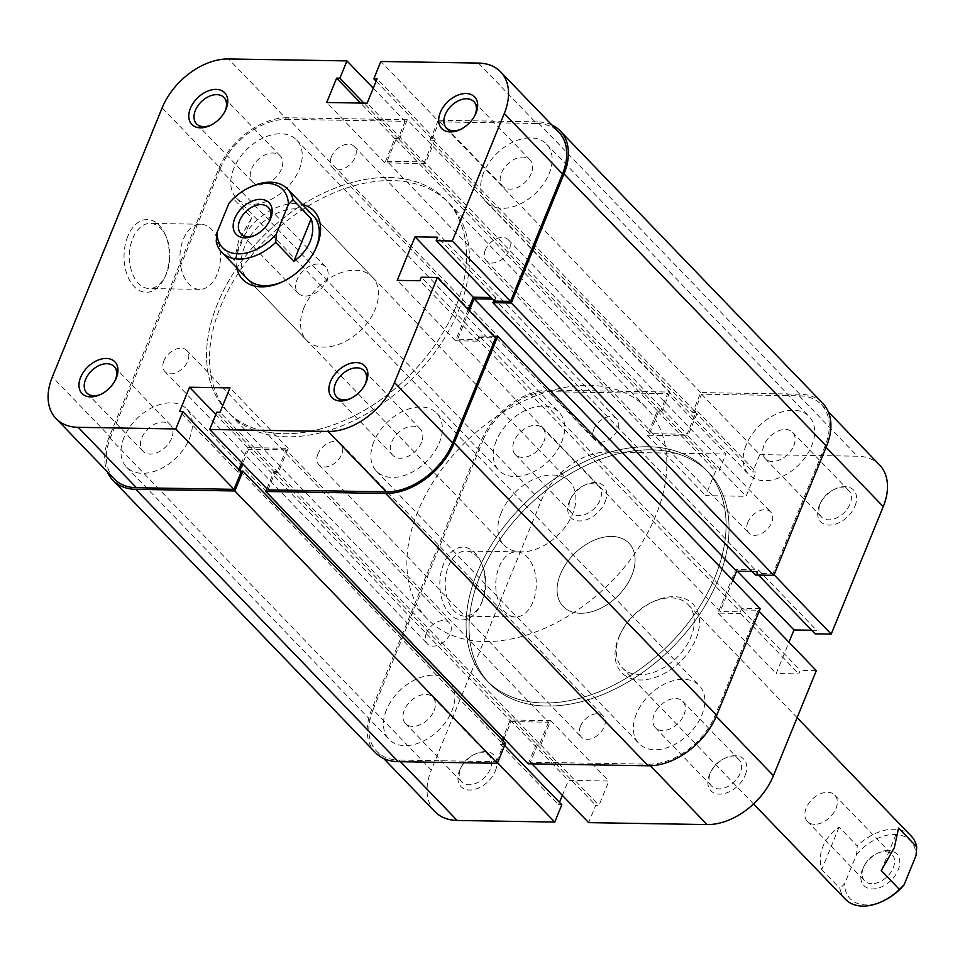 <?xml version="1.0" encoding="UTF-8"?>
<svg xmlns="http://www.w3.org/2000/svg" width="965" height="965" viewBox="0 0 965 965"><rect width="100%" height="100%" fill="white"/><g stroke="black" fill="none" stroke-linecap="round" stroke-linejoin="round"><path stroke-width="0.72" stroke-dasharray="4.83 3.62" d="M386.47 709.866A41.821 27.756 -43.9 0 0 389.088 739.431A41.821 27.756 -43.9 0 0 421.958 741.723A41.821 27.756 -43.9 0 0 451.922 710.94A41.821 27.756 -43.9 0 0 449.304 681.387A41.821 27.756 -43.9 0 0 416.422 679.083A41.821 27.756 -43.9 0 0 386.47 709.866M123.966 437.543A41.821 27.756 -43.9 0 0 126.584 467.096A41.821 27.756 -43.9 0 0 159.466 469.4A41.821 27.756 -43.9 0 0 189.417 438.617A41.821 27.756 -43.9 0 0 186.8 409.051A41.821 27.756 -43.9 0 0 153.917 406.76A41.821 27.756 -43.9 0 0 123.966 437.543M636.381 713.991A41.821 27.756 -43.9 0 0 638.987 743.545A41.821 27.756 -43.9 0 0 671.869 745.849A41.821 27.756 -43.9 0 0 701.832 715.065A41.821 27.756 -43.9 0 0 699.215 685.5A41.821 27.756 -43.9 0 0 666.332 683.208A41.821 27.756 -43.9 0 0 636.381 713.991M373.877 441.656A41.821 27.756 -43.9 0 0 376.495 471.222A41.821 27.756 -43.9 0 0 409.365 473.513A41.821 27.756 -43.9 0 0 439.328 442.742A41.821 27.756 -43.9 0 0 436.711 413.177A41.821 27.756 -43.9 0 0 403.828 410.885A41.821 27.756 -43.9 0 0 373.877 441.656M746.186 444.913A41.821 27.756 -43.9 0 0 748.792 474.478A41.821 27.756 -43.9 0 0 781.674 476.77A41.821 27.756 -43.9 0 0 811.637 445.999A41.821 27.756 -43.9 0 0 809.02 416.434A41.821 27.756 -43.9 0 0 776.137 414.142A41.821 27.756 -43.9 0 0 746.186 444.913M483.682 172.59A41.821 27.756 -43.9 0 0 486.288 202.155A41.821 27.756 -43.9 0 0 519.17 204.447A41.821 27.756 -43.9 0 0 549.133 173.664A41.821 27.756 -43.9 0 0 546.516 144.099A41.821 27.756 -43.9 0 0 513.633 141.807A41.821 27.756 -43.9 0 0 483.682 172.59M496.275 440.8A41.821 27.756 -43.9 0 0 498.893 470.365A41.821 27.756 -43.9 0 0 531.763 472.657A41.821 27.756 -43.9 0 0 561.726 441.874A41.821 27.756 -43.9 0 0 559.109 412.308A41.821 27.756 -43.9 0 0 526.227 410.016A41.821 27.756 -43.9 0 0 496.275 440.8M233.771 168.465A41.821 27.756 -43.9 0 0 236.389 198.03A41.821 27.756 -43.9 0 0 269.271 200.322A41.821 27.756 -43.9 0 0 299.222 169.55A41.821 27.756 -43.9 0 0 296.605 139.985A41.821 27.756 -43.9 0 0 263.722 137.693A41.821 27.756 -43.9 0 0 233.771 168.465M480.051 575.972A152.084 100.939 -43.9 0 0 489.557 683.473A152.084 100.939 -43.9 0 0 609.12 691.821A152.084 100.939 -43.9 0 0 718.057 579.893A152.084 100.939 -43.9 0 0 708.539 472.392A152.084 100.939 -43.9 0 0 588.976 464.044A152.084 100.939 -43.9 0 0 480.051 575.972A152.084 100.939 136.1 0 1 588.976 464.044A152.084 100.939 136.1 0 1 708.539 472.392A152.084 100.939 136.1 0 1 718.057 579.893A152.084 100.939 136.1 0 1 609.12 691.821A152.084 100.939 136.1 0 1 489.557 683.473A152.084 100.939 136.1 0 1 480.051 575.972M217.547 303.637A152.084 100.939 -43.9 0 0 227.052 411.15A152.084 100.939 -43.9 0 0 346.616 419.486A152.084 100.939 -43.9 0 0 455.552 307.57A152.084 100.939 -43.9 0 0 446.047 200.057A152.084 100.939 -43.9 0 0 326.472 191.721A152.084 100.939 -43.9 0 0 217.547 303.637A152.084 100.939 -43.9 0 0 227.052 411.15A152.084 100.939 -43.9 0 0 346.616 419.486A152.084 100.939 -43.9 0 0 455.552 307.57A152.084 100.939 -43.9 0 0 446.047 200.057A152.084 100.939 -43.9 0 0 326.472 191.721A152.084 100.939 -43.9 0 0 217.547 303.637M593.873 429.148A15.211 10.096 -43.9 0 0 594.826 439.895A15.211 10.096 -43.9 0 0 606.78 440.728A15.211 10.096 -43.9 0 0 617.672 429.546A15.211 10.096 -43.9 0 0 616.719 418.786A15.211 10.096 -43.9 0 0 604.766 417.954A15.211 10.096 -43.9 0 0 593.873 429.148M331.369 156.825A15.211 10.096 -43.9 0 0 332.322 167.572A15.211 10.096 -43.9 0 0 344.276 168.405A15.211 10.096 -43.9 0 0 355.168 157.211A15.211 10.096 -43.9 0 0 354.227 146.463A15.211 10.096 -43.9 0 0 342.261 145.631A15.211 10.096 -43.9 0 0 331.369 156.825M747.863 522.342A15.211 10.096 -43.9 0 0 748.816 533.09A15.211 10.096 -43.9 0 0 760.77 533.922A15.211 10.096 -43.9 0 0 771.662 522.728A15.211 10.096 -43.9 0 0 770.709 511.981A15.211 10.096 -43.9 0 0 758.755 511.148A15.211 10.096 -43.9 0 0 747.863 522.342M485.359 250.007A15.211 10.096 -43.9 0 0 486.312 260.767A15.211 10.096 -43.9 0 0 498.266 261.599A15.211 10.096 -43.9 0 0 509.158 250.405A15.211 10.096 -43.9 0 0 508.217 239.658A15.211 10.096 -43.9 0 0 496.251 238.813A15.211 10.096 -43.9 0 0 485.359 250.007M580.423 726.319A15.211 10.096 -43.9 0 0 581.376 737.067A15.211 10.096 -43.9 0 0 593.33 737.911A15.211 10.096 -43.9 0 0 604.223 726.717A15.211 10.096 -43.9 0 0 603.27 715.958A15.211 10.096 -43.9 0 0 591.316 715.125A15.211 10.096 -43.9 0 0 580.423 726.319M317.919 453.996A15.211 10.096 -43.9 0 0 318.872 464.744A15.211 10.096 -43.9 0 0 330.826 465.576A15.211 10.096 -43.9 0 0 341.719 454.382A15.211 10.096 -43.9 0 0 340.778 443.635A15.211 10.096 -43.9 0 0 328.812 442.802A15.211 10.096 -43.9 0 0 317.919 453.996M426.433 633.137A15.211 10.096 -43.9 0 0 427.386 643.884A15.211 10.096 -43.9 0 0 439.34 644.716A15.211 10.096 -43.9 0 0 450.233 633.523A15.211 10.096 -43.9 0 0 449.28 622.775A15.211 10.096 -43.9 0 0 437.326 621.942A15.211 10.096 -43.9 0 0 426.433 633.137M163.929 360.801A15.211 10.096 -43.9 0 0 164.882 371.549A15.211 10.096 -43.9 0 0 176.836 372.394A15.211 10.096 -43.9 0 0 187.729 361.2A15.211 10.096 -43.9 0 0 186.788 350.44A15.211 10.096 -43.9 0 0 174.822 349.607A15.211 10.096 -43.9 0 0 163.929 360.801M549.917 390.089L669.807 392.067L407.302 119.732L287.413 117.754L549.917 390.089A60.831 40.373 -43.9 0 0 481.402 440.559L371.597 709.625A60.831 40.373 -43.9 0 0 375.397 752.628M287.413 117.754A60.831 40.373 -43.9 0 0 218.898 168.224L109.093 437.29A60.831 40.373 -43.9 0 0 107.308 471.764M505.455 743.436L502.186 743.376L503.139 741.024M240.128 471.053L502.186 743.376M504.092 738.695L511.064 721.591L248.572 449.268L242.673 463.695M266.883 488.809L273.891 471.608L277.16 471.668L286.05 449.883L548.554 722.218L511.064 721.591M286.05 449.883L248.572 449.268M277.16 471.668L539.664 743.991L548.554 722.218M273.891 471.608L536.395 743.943L539.664 743.991M528.289 763.798L536.395 743.943M760.227 608.65L741.783 608.336L740.348 611.858L720.119 611.533L457.615 339.197L477.844 339.535L740.348 611.858M494.008 336.254L479.291 336.013L741.783 608.336M479.291 336.013L477.844 339.535M732.881 580.267L720.119 611.533M469.292 310.609L457.615 339.197M493.791 300.453L494.321 299.174L756.825 571.497L751.904 571.425M494.321 299.174L492.536 299.15M755.378 575.031L756.825 571.497M822.699 403.237A60.831 40.373 -43.9 0 0 799.816 394.203L700.747 392.574L692.641 412.429L695.922 412.489L687.032 434.274L424.528 161.939L433.418 140.154L695.922 412.489M551.884 125.016A60.831 40.373 -43.9 0 0 537.324 121.88L799.816 394.203M537.324 121.88L438.255 120.239L700.747 392.574M438.255 120.239L430.149 140.106L692.641 412.429M430.149 140.106L433.418 140.154M407.302 119.732L399.208 139.599L395.927 139.539L387.037 161.324L649.542 433.647L687.032 434.274M387.037 161.324L424.528 161.939M395.927 139.539L658.432 411.874L649.542 433.647M399.208 139.599L661.7 411.922L658.432 411.874M669.807 392.067L661.7 411.922M888.15 850.491A22.81 15.138 -43.9 0 0 878.56 852.734A22.81 15.138 -43.9 0 0 863.398 867.342A22.81 15.138 -43.9 0 0 872.457 888.934A22.81 15.138 -43.9 0 0 898.15 870.008A22.81 15.138 -43.9 0 0 888.15 850.491M871.793 883.675A19.011 12.617 136.1 0 1 864.64 880.852A19.011 12.617 136.1 0 1 864.242 865.689A19.011 12.617 136.1 0 1 876.871 853.518A19.011 12.617 136.1 0 1 884.869 851.649A19.011 12.617 136.1 0 1 892.01 854.471A19.011 12.617 136.1 0 1 890.671 872.541A19.011 12.617 136.1 0 1 871.793 883.675M814.557 824.303A19.011 12.617 136.1 0 1 807.403 821.48A19.011 12.617 136.1 0 1 808.742 803.411A19.011 12.617 136.1 0 1 827.632 792.265A19.011 12.617 136.1 0 1 834.773 795.088A19.011 12.617 136.1 0 1 833.434 813.157A19.011 12.617 136.1 0 1 814.557 824.303M318.414 263.988A19.011 12.617 -43.9 0 0 299.536 275.134A19.011 12.617 -43.9 0 0 298.185 293.203A19.011 12.617 -43.9 0 0 305.338 296.026A19.011 12.617 -43.9 0 0 324.216 284.88A19.011 12.617 -43.9 0 0 325.567 266.81A19.011 12.617 -43.9 0 0 318.414 263.988M477.084 572.896A152.084 100.939 -43.9 0 0 486.589 680.409A152.084 100.939 -43.9 0 0 606.165 688.745A152.084 100.939 -43.9 0 0 715.089 576.817A152.084 100.939 -43.9 0 0 705.584 469.316A152.084 100.939 -43.9 0 0 586.02 460.981A152.084 100.939 -43.9 0 0 477.084 572.896A152.084 100.939 136.1 0 1 586.02 460.981A152.084 100.939 136.1 0 1 705.584 469.316A152.084 100.939 136.1 0 1 715.089 576.817A152.084 100.939 136.1 0 1 606.165 688.745A152.084 100.939 136.1 0 1 486.589 680.409A152.084 100.939 136.1 0 1 477.084 572.896M417.869 511.474A152.084 100.939 -43.9 0 0 427.386 618.975A152.084 100.939 -43.9 0 0 546.95 627.31A152.084 100.939 -43.9 0 0 655.886 515.394A152.084 100.939 -43.9 0 0 646.369 407.893A152.084 100.939 -43.9 0 0 526.806 399.546A152.084 100.939 -43.9 0 0 417.869 511.474M501.173 512.849A45.62 30.277 -43.9 0 0 504.032 545.092A45.62 30.277 -43.9 0 0 539.905 547.601A45.62 30.277 -43.9 0 0 572.583 514.019A45.62 30.277 -43.9 0 0 569.724 481.764A45.62 30.277 -43.9 0 0 533.862 479.267A45.62 30.277 -43.9 0 0 501.173 512.849M228.91 203.41L233.554 198.887L251.72 217.728L238.681 240.514L234.374 260.224L216.22 241.383M560.388 574.271A45.62 30.277 -43.9 0 0 563.246 606.527A45.62 30.277 -43.9 0 0 599.108 609.024A45.62 30.277 -43.9 0 0 631.785 575.454A45.62 30.277 -43.9 0 0 628.939 543.198A45.62 30.277 -43.9 0 0 593.065 540.69A45.62 30.277 -43.9 0 0 560.388 574.271A45.62 30.277 136.1 0 1 593.065 540.69A45.62 30.277 136.1 0 1 628.939 543.198A45.62 30.277 136.1 0 1 631.785 575.454A45.62 30.277 136.1 0 1 599.108 609.024A45.62 30.277 136.1 0 1 563.246 606.527A45.62 30.277 136.1 0 1 560.388 574.271M839.092 827.089L821.746 869.586C819.43 861.986 819.804 854.327 822.892 846.595C826.1 838.899 831.504 832.397 839.092 827.089L857.246 845.931L856.546 854.544L844.556 883.904L839.912 888.427A45.62 30.277 -43.9 0 0 845.485 899.332M821.746 869.586L839.912 888.427M911.177 836.004A45.62 30.277 -43.9 0 0 857.246 845.931M233.554 198.887A45.62 30.277 136.1 0 1 251.141 186.679M856.546 854.544A41.821 27.756 136.1 0 1 894.676 834.472A41.821 27.756 136.1 0 1 916.038 855.521M883.506 900.827A41.821 27.756 136.1 0 1 844.556 883.904M255.291 235.134A19.011 12.617 -43.9 0 0 256.099 234.772A19.011 12.617 -43.9 0 0 268.716 222.601A19.011 12.617 -43.9 0 0 269.102 221.817M251.72 217.728L234.374 260.224M881.25 870.563L898.596 828.067M605.067 502.041A22.81 15.138 -43.9 0 0 585.478 484.768A22.81 15.138 -43.9 0 0 570.327 499.375A22.81 15.138 -43.9 0 0 569.374 501.45A22.81 15.138 -43.9 0 0 579.374 520.955A22.81 15.138 -43.9 0 0 605.067 502.041M570.375 499.448A19.011 12.617 136.1 0 1 571.171 497.723A19.011 12.617 136.1 0 1 583.789 485.552A19.011 12.617 136.1 0 1 598.939 486.505A19.011 12.617 136.1 0 1 600.121 499.942A19.011 12.617 136.1 0 1 586.503 513.935A19.011 12.617 136.1 0 1 571.557 512.885A19.011 12.617 136.1 0 1 570.375 499.448M495.262 771.107A22.81 15.138 -43.9 0 0 475.673 753.834A22.81 15.138 -43.9 0 0 460.522 768.442A22.81 15.138 -43.9 0 0 459.569 770.516A22.81 15.138 -43.9 0 0 469.569 790.033A22.81 15.138 -43.9 0 0 495.262 771.107M460.57 768.514A19.011 12.617 136.1 0 1 461.367 766.789A19.011 12.617 136.1 0 1 473.984 754.618A19.011 12.617 136.1 0 1 489.134 755.571A19.011 12.617 136.1 0 1 490.317 769.009A19.011 12.617 136.1 0 1 476.698 783.001A19.011 12.617 136.1 0 1 461.753 781.952A19.011 12.617 136.1 0 1 460.57 768.514M854.978 506.155A22.81 15.138 -43.9 0 0 835.388 488.881A22.81 15.138 -43.9 0 0 820.238 503.489A22.81 15.138 -43.9 0 0 819.285 505.564A22.81 15.138 -43.9 0 0 829.285 525.081A22.81 15.138 -43.9 0 0 854.978 506.155M820.286 503.573A19.011 12.617 136.1 0 1 821.07 501.836A19.011 12.617 136.1 0 1 833.7 489.665A19.011 12.617 136.1 0 1 848.838 490.618A19.011 12.617 136.1 0 1 850.032 504.056A19.011 12.617 136.1 0 1 836.414 518.048A19.011 12.617 136.1 0 1 821.468 517.011A19.011 12.617 136.1 0 1 820.286 503.573M745.173 775.221A22.81 15.138 -43.9 0 0 725.583 757.959A22.81 15.138 -43.9 0 0 710.433 772.555A22.81 15.138 -43.9 0 0 709.48 774.63A22.81 15.138 -43.9 0 0 719.48 794.147A22.81 15.138 -43.9 0 0 745.173 775.221M710.481 772.639A19.011 12.617 136.1 0 1 711.265 770.902A19.011 12.617 136.1 0 1 723.895 758.731A19.011 12.617 136.1 0 1 739.033 759.684A19.011 12.617 136.1 0 1 740.227 773.122A19.011 12.617 136.1 0 1 726.609 787.114A19.011 12.617 136.1 0 1 711.663 786.077A19.011 12.617 136.1 0 1 710.481 772.639M481.354 603.125A36.368 22.641 90.9 0 0 480.835 561.787A36.368 22.641 90.9 0 0 443.586 563.946A36.368 22.641 90.9 0 0 449.111 613.233A36.368 22.641 90.9 0 0 480.112 605.875A36.368 22.641 90.9 0 0 481.354 603.125M448.544 566.045A32.569 20.277 -89.1 0 1 465.986 551.015A32.569 20.277 -89.1 0 1 481.897 564.115A32.569 20.277 -89.1 0 1 482.355 601.123A32.569 20.277 -89.1 0 1 481.245 603.583A32.569 20.277 -89.1 0 1 464.913 616.153A32.569 20.277 -89.1 0 1 447.458 599.084A32.569 20.277 -89.1 0 1 448.544 566.045M695.946 638.975A49.432 32.798 -43.9 0 0 653.486 601.557A49.432 32.798 -43.9 0 0 620.664 633.197A49.432 32.798 -43.9 0 0 618.601 637.696A49.432 32.798 -43.9 0 0 640.277 679.975A49.432 32.798 -43.9 0 0 695.946 638.975M619.602 635.694A45.62 30.277 136.1 0 1 621.508 631.544A45.62 30.277 136.1 0 1 651.809 602.341A45.62 30.277 136.1 0 1 688.154 604.621A45.62 30.277 136.1 0 1 691 636.876A45.62 30.277 136.1 0 1 658.323 670.458A45.62 30.277 136.1 0 1 622.449 667.949A45.62 30.277 136.1 0 1 619.602 635.694M793.785 445.697A19.011 12.617 -43.9 0 0 792.591 432.26A19.011 12.617 -43.9 0 0 777.645 431.222A19.011 12.617 -43.9 0 0 764.027 445.215A19.011 12.617 -43.9 0 0 765.221 458.652A19.011 12.617 -43.9 0 0 780.166 459.69A19.011 12.617 -43.9 0 0 793.785 445.697M543.874 441.584A19.011 12.617 -43.9 0 0 542.68 428.146A19.011 12.617 -43.9 0 0 527.734 427.097A19.011 12.617 -43.9 0 0 514.128 441.089A19.011 12.617 -43.9 0 0 515.31 454.527A19.011 12.617 -43.9 0 0 530.255 455.577A19.011 12.617 -43.9 0 0 543.874 441.584M434.069 710.65A19.011 12.617 -43.9 0 0 432.875 697.212A19.011 12.617 -43.9 0 0 417.929 696.175A19.011 12.617 -43.9 0 0 404.323 710.156A19.011 12.617 -43.9 0 0 405.505 723.593A19.011 12.617 -43.9 0 0 420.451 724.643A19.011 12.617 -43.9 0 0 434.069 710.65M683.98 714.775A19.011 12.617 -43.9 0 0 682.786 701.338A19.011 12.617 -43.9 0 0 667.84 700.288A19.011 12.617 -43.9 0 0 654.222 714.281A19.011 12.617 -43.9 0 0 655.416 727.719A19.011 12.617 -43.9 0 0 670.361 728.756A19.011 12.617 -43.9 0 0 683.98 714.775M499.11 566.877A32.569 20.277 -89.1 0 1 516.552 551.859A32.569 20.277 -89.1 0 1 534.007 568.928A32.569 20.277 -89.1 0 1 532.933 601.955A32.569 20.277 -89.1 0 1 515.479 616.985A32.569 20.277 -89.1 0 1 498.036 599.916A32.569 20.277 -89.1 0 1 499.11 566.877M774.051 574.79L772.989 573.705L825.015 446.216A58.937 39.107 -43.9 0 0 821.336 404.564A58.937 39.107 -43.9 0 0 799.165 395.807L701.579 394.203L694.523 411.5L697.804 411.548L687.864 435.891L647.406 435.227L657.334 410.885L660.615 410.933L667.671 393.636L549.254 391.694A58.937 39.107 -43.9 0 0 482.886 440.583L541.112 500.98L431.307 770.046L373.081 709.649L482.886 440.583M650.362 765.764L648.842 764.171L530.436 762.217L532.005 763.858M541.112 500.98A58.937 39.107 136.1 0 1 607.48 452.09L725.897 454.045L667.671 393.636M373.081 709.649A58.937 39.107 -43.9 0 0 376.76 751.301A58.937 39.107 -43.9 0 0 398.931 760.058L400.511 761.699M497.566 762.76L496.517 761.662L398.931 760.058M496.517 761.662L503.573 744.365L500.304 744.317L510.232 719.974L550.701 720.638L540.762 744.98L537.493 744.932L530.436 762.217M648.842 764.171A58.937 39.107 -43.9 0 0 715.21 715.282L758.092 610.218L742.025 609.952L740.589 613.475L717.972 613.113L735.752 569.543L758.369 569.917L756.934 573.439L772.989 573.705M701.579 394.203L759.805 454.599L752.748 471.897L756.017 471.957L746.09 496.3L705.632 495.636L715.56 471.282L718.828 471.342L725.897 454.045M759.805 454.599L857.39 456.216A58.937 39.107 136.1 0 1 879.561 464.961M811.674 630.242L816.595 630.326L815.148 633.848M816.318 670.627L800.25 670.361L798.815 673.884L776.198 673.51L788.96 642.244M562.354 795.341L568.457 780.371L608.927 781.035L598.988 805.389L595.719 805.329L588.65 822.626M561.799 804.774L558.53 804.714L559.483 802.373M434.986 811.71A58.937 39.107 136.1 0 1 431.307 770.046M758.092 610.218L759.141 611.315M657.334 410.885L715.56 471.282M660.615 410.933L718.828 471.342M647.406 435.227L705.632 495.636M687.864 435.891L746.09 496.3M697.804 411.548L756.017 471.957M694.523 411.5L752.748 471.897M540.762 744.98L598.988 805.389M537.493 744.932L595.719 805.329M550.701 720.638L608.927 781.035M510.232 719.974L568.457 780.371M500.304 744.317L558.53 804.714M503.573 744.365L504.623 745.462M758.369 569.917L816.595 630.326M756.934 573.439L758.502 575.08M735.752 569.543L737.332 571.183M717.972 613.113L776.198 673.51M740.589 613.475L798.815 673.884M742.025 609.952L800.25 670.361M101.096 394.227A19.011 12.617 -43.9 0 0 101.892 393.865A19.011 12.617 -43.9 0 0 114.521 381.694A19.011 12.617 -43.9 0 0 114.907 380.91M210.901 125.148A19.011 12.617 -43.9 0 0 211.697 124.799A19.011 12.617 -43.9 0 0 224.326 112.628A19.011 12.617 -43.9 0 0 224.712 111.831M460.812 129.274A19.011 12.617 -43.9 0 0 461.608 128.912A19.011 12.617 -43.9 0 0 474.237 116.753A19.011 12.617 -43.9 0 0 474.623 115.957M351.007 398.34A19.011 12.617 -43.9 0 0 351.803 397.99A19.011 12.617 -43.9 0 0 364.432 385.819A19.011 12.617 -43.9 0 0 364.818 385.023M127.802 236.328A36.368 22.641 90.9 0 0 133.315 285.628A36.368 22.641 90.9 0 0 164.327 278.258A36.368 22.641 90.9 0 0 165.558 275.507A36.368 22.641 90.9 0 0 165.051 234.181A36.368 22.641 90.9 0 0 127.802 236.328M166.559 273.505A32.569 20.277 -89.1 0 1 165.449 275.966A32.569 20.277 -89.1 0 1 149.117 288.535A32.569 20.277 -89.1 0 1 131.662 271.467A32.569 20.277 -89.1 0 1 132.748 238.427A32.569 20.277 -89.1 0 1 150.19 223.41A32.569 20.277 -89.1 0 1 166.101 236.497A32.569 20.277 -89.1 0 1 166.559 273.505M236.715 267.775A49.432 32.798 136.1 0 1 239.646 244.567A49.432 32.798 136.1 0 1 302.419 204.447M569.724 481.764L313.143 215.581A45.62 30.277 -43.9 0 0 277.281 213.084A45.62 30.277 -43.9 0 0 244.591 246.654A45.62 30.277 -43.9 0 0 247.45 278.909L504.032 545.092M282.962 281.575A45.62 30.277 -43.9 0 0 283.794 281.201A45.62 30.277 -43.9 0 0 314.095 251.986A45.62 30.277 -43.9 0 0 314.506 251.177M217.137 274.35A32.569 20.277 -89.1 0 1 199.695 289.367A32.569 20.277 -89.1 0 1 182.24 272.299A32.569 20.277 -89.1 0 1 183.326 239.26A32.569 20.277 -89.1 0 1 200.768 224.242A32.569 20.277 -89.1 0 1 218.223 241.31A32.569 20.277 -89.1 0 1 217.137 274.35M171.565 438.327A19.011 12.617 136.1 0 1 157.946 452.308A19.011 12.617 136.1 0 1 143.001 451.27A19.011 12.617 136.1 0 1 141.819 437.833A19.011 12.617 136.1 0 1 155.437 423.84A19.011 12.617 136.1 0 1 170.383 424.89A19.011 12.617 136.1 0 1 171.565 438.327M421.476 442.44A19.011 12.617 136.1 0 1 407.857 456.433A19.011 12.617 136.1 0 1 392.912 455.396A19.011 12.617 136.1 0 1 391.73 441.958A19.011 12.617 136.1 0 1 405.336 427.965A19.011 12.617 136.1 0 1 420.282 429.003A19.011 12.617 136.1 0 1 421.476 442.44M531.281 173.374A19.011 12.617 136.1 0 1 517.662 187.367A19.011 12.617 136.1 0 1 502.717 186.317A19.011 12.617 136.1 0 1 501.535 172.88A19.011 12.617 136.1 0 1 515.141 158.899A19.011 12.617 136.1 0 1 530.087 159.937A19.011 12.617 136.1 0 1 531.281 173.374M281.37 169.249A19.011 12.617 136.1 0 1 267.751 183.241A19.011 12.617 136.1 0 1 252.806 182.204A19.011 12.617 136.1 0 1 251.624 168.766A19.011 12.617 136.1 0 1 265.242 154.774A19.011 12.617 136.1 0 1 280.188 155.811A19.011 12.617 136.1 0 1 281.37 169.249M458.508 310.633A152.084 100.939 -43.9 0 0 449.002 203.133A152.084 100.939 -43.9 0 0 329.439 194.785A152.084 100.939 -43.9 0 0 220.503 306.713A152.084 100.939 -43.9 0 0 230.008 414.214A152.084 100.939 -43.9 0 0 349.583 422.561A152.084 100.939 -43.9 0 0 458.508 310.633M303.806 308.088A45.62 30.277 -43.9 0 0 306.665 340.343A45.62 30.277 -43.9 0 0 342.527 342.84A45.62 30.277 -43.9 0 0 375.204 309.258A45.62 30.277 -43.9 0 0 372.357 277.015A45.62 30.277 -43.9 0 0 336.483 274.506A45.62 30.277 -43.9 0 0 303.806 308.088M478.447 63.075L536.661 123.484L439.087 121.867L380.861 61.471M114.268 478.978A58.937 39.107 136.1 0 1 110.577 437.314L52.351 376.917M162.156 107.851L220.382 168.248L110.577 437.314M220.382 168.248A58.937 39.107 136.1 0 1 286.762 119.358L228.536 58.962M373.25 88.201L405.167 121.313L286.762 119.358M405.167 121.313L398.111 138.61L394.83 138.55L384.902 162.904L425.36 163.567L435.299 139.225L432.018 139.165L439.087 121.867M536.661 123.484A58.937 39.107 136.1 0 1 558.832 132.229M494.43 301.116L495.865 297.582L490.956 297.51M468.23 309.512L455.48 340.778L478.085 341.152L479.521 337.629L495.588 337.895M267.932 489.894L274.989 472.597L278.258 472.657L288.197 448.303L247.74 447.639L241.624 462.609M238.753 469.641L237.8 471.981L241.069 472.042M237.8 471.981L179.574 411.585M247.74 447.639L215.81 414.528M288.197 448.303L229.972 387.906M278.258 472.657L220.032 412.248M274.989 472.597L216.763 412.2M435.299 139.225L377.074 78.816M432.018 139.165L376.121 81.169M425.36 163.567L367.134 103.159M384.902 162.904L326.677 102.495M394.83 138.55L360.62 103.05M398.111 138.61L363.889 103.11M478.085 341.152L419.859 280.743M479.521 337.629L421.295 277.22M455.48 340.778L397.254 280.381M495.865 297.582L437.64 237.185M109.093 437.29L371.597 709.625M218.898 168.224L481.402 440.559M826.076 447.314L825.015 446.216M607.48 452.09L549.254 391.694M715.21 715.282L716.259 716.368M799.165 395.807L857.39 456.216M126.584 467.096L389.088 739.431M376.495 471.222L638.987 743.545M486.288 202.155L748.792 474.478M236.389 198.03L498.893 470.365M230.008 414.214L427.386 618.975M332.322 167.572L594.826 439.895M486.312 260.767L748.816 533.09M318.872 464.744L581.376 737.067M164.882 371.549L427.386 643.884M186.788 350.44L449.28 622.775M340.778 443.635L603.27 715.958M508.217 239.658L770.709 511.981M354.227 146.463L616.719 418.786M449.002 203.133L646.369 407.893M296.605 139.985L559.109 412.308M546.516 144.099L809.02 416.434M436.711 413.177L699.215 685.5M186.8 409.051L449.304 681.387M864.242 865.689L863.398 867.342M876.871 853.518L878.56 852.734M807.403 821.48L864.64 880.852M298.185 293.203L240.948 233.82M753.556 803.966L622.449 667.949M797.114 717.671L688.154 604.621M325.567 266.81L268.33 207.439M834.773 795.088L892.01 854.471M268.716 222.601L269.561 220.949M256.099 234.772L254.41 235.556M571.171 497.723L570.327 499.375M583.789 485.552L585.478 484.768M461.367 766.789L460.522 768.442M473.984 754.618L475.673 753.834M821.07 501.836L820.238 503.489M833.7 489.665L835.388 488.881M711.265 770.902L710.433 772.555M723.895 758.731L725.583 757.959M481.897 564.115L480.835 561.787M621.508 631.544L620.664 633.197M651.809 602.341L653.486 601.557M792.591 432.26L848.838 490.618M542.68 428.146L598.939 486.505M432.875 697.212L489.134 755.571M682.786 701.338L739.033 759.684M516.552 551.859L465.986 551.015M515.479 616.985L464.913 616.153M821.336 404.564L828.284 411.766M376.76 751.301L383.708 758.514M655.416 727.719L711.663 786.077M405.505 723.593L461.753 781.952M515.31 454.527L571.557 512.885M765.221 458.652L821.468 517.011M481.245 603.583L480.112 605.875M114.521 381.694L115.366 380.041M101.892 393.865L100.215 394.649M224.326 112.628L225.171 110.975M211.697 124.799L210.02 125.583M474.237 116.753L475.082 115.1M461.608 128.912L459.931 129.696M364.432 385.819L365.277 384.167M351.803 397.99L350.126 398.762M165.449 275.966L164.327 278.258M314.095 251.986L314.94 250.333M283.794 281.201L282.106 281.973M199.695 289.367L149.117 288.535M143.001 451.27L86.754 392.912M392.912 455.396L336.664 397.037M502.717 186.317L446.469 127.971M252.806 182.204L196.558 123.846M306.665 340.343L247.45 278.909M372.357 277.015L313.143 215.581M280.188 155.811L223.928 97.465M530.087 159.937L473.839 101.578M420.282 429.003L364.034 370.644M170.383 424.89L114.123 366.531M200.768 224.242L150.19 223.41M166.101 236.497L165.051 234.181"/><path stroke-width="1.45" d="M107.308 471.764A60.831 40.373 -43.9 0 0 112.893 480.293L375.397 752.628A60.831 40.373 -43.9 0 0 398.28 761.662L497.349 763.291L505.455 743.436L242.951 471.101L240.128 471.053M112.893 480.293A60.831 40.373 -43.9 0 0 135.775 489.327L234.845 490.968L497.349 763.291M234.845 490.968L242.951 471.101M503.139 741.024L504.092 738.695M239.815 470.727L242.673 463.695M266.883 488.809L265.785 491.475L528.289 763.798L648.191 765.776A60.831 40.373 -43.9 0 0 716.706 715.306L760.227 608.65L497.735 336.315L454.201 442.983L716.706 715.306M265.785 491.475L385.686 493.453A60.831 40.373 -43.9 0 0 454.201 442.983M497.735 336.315L494.008 336.254M492.536 299.15L474.092 298.836L736.585 571.171L732.881 580.267M474.092 298.836L469.292 310.609M751.904 571.425L736.585 571.171M492.886 302.696L755.378 575.031L773.833 575.333L511.329 302.998L492.886 302.696L493.791 300.453M511.329 302.998L564.006 173.917L826.51 446.24L773.833 575.333M826.51 446.24A60.831 40.373 -43.9 0 0 822.699 403.237L560.207 130.914A60.831 40.373 -43.9 0 0 551.884 125.016M564.006 173.917A60.831 40.373 -43.9 0 0 560.207 130.914M244.821 237.8A22.81 15.138 136.1 0 1 234.821 218.283A22.81 15.138 136.1 0 1 260.514 199.357A22.81 15.138 136.1 0 1 269.561 220.949A22.81 15.138 136.1 0 1 254.41 235.556A22.81 15.138 136.1 0 1 244.821 237.8M269.102 221.817A19.011 12.617 -43.9 0 0 268.33 207.439A19.011 12.617 -43.9 0 0 261.177 204.616A19.011 12.617 -43.9 0 0 242.299 215.75A19.011 12.617 -43.9 0 0 240.948 233.82A19.011 12.617 -43.9 0 0 248.102 236.642A19.011 12.617 -43.9 0 0 255.291 235.134M293.058 199.876L288.402 204.387A41.821 27.756 -43.9 0 0 249.465 187.463L251.141 186.679A45.62 30.277 136.1 0 1 287.486 188.971A45.62 30.277 136.1 0 1 293.058 199.876L311.225 218.705C313.541 226.305 313.167 233.964 310.079 241.696C306.87 249.392 301.466 255.894 293.879 261.201L275.725 242.372A45.62 30.277 136.1 0 1 221.793 252.287A45.62 30.277 136.1 0 1 216.22 241.383L216.92 232.77A41.821 27.756 -43.9 0 0 238.283 253.819A41.821 27.756 -43.9 0 0 276.424 233.747L275.725 242.372M753.556 803.966L845.485 899.332A45.62 30.277 -43.9 0 0 881.817 901.612A45.62 30.277 -43.9 0 0 899.404 889.404L881.25 870.563L894.29 847.777L898.596 828.067L916.75 846.908A45.62 30.277 -43.9 0 0 911.177 836.004L797.114 717.671M288.402 204.387L276.424 233.747M249.465 187.463A41.821 27.756 -43.9 0 0 228.91 203.41L216.92 232.77M899.404 889.404L904.06 884.881L916.038 855.521L916.75 846.908M904.06 884.881A41.821 27.756 136.1 0 1 883.506 900.827L881.817 901.612M311.225 218.705L293.879 261.201M828.284 411.766L879.561 464.961A58.937 39.107 136.1 0 1 883.24 506.625L831.215 634.114L774.051 574.79M532.005 763.858L588.65 822.626L707.068 824.58L650.362 765.764M758.502 575.08L815.148 633.848L831.215 634.114M788.96 642.244L793.978 629.952L811.674 630.242M759.141 611.315L816.318 670.627L773.435 775.691A58.937 39.107 136.1 0 1 707.068 824.58M559.483 802.373L562.354 795.341M400.511 761.699L457.157 820.455L554.742 822.071L561.799 804.774L504.623 745.462M457.157 820.455A58.937 39.107 136.1 0 1 434.986 811.71L383.708 758.514M554.742 822.071L497.566 762.76M737.332 571.183L793.978 629.952M116.319 377.966A22.81 15.138 136.1 0 1 115.366 380.041A22.81 15.138 136.1 0 1 100.215 394.649A22.81 15.138 136.1 0 1 80.614 377.375A22.81 15.138 136.1 0 1 106.307 358.449A22.81 15.138 136.1 0 1 116.319 377.966M114.907 380.91A19.011 12.617 -43.9 0 0 115.317 379.969A19.011 12.617 -43.9 0 0 114.123 366.531A19.011 12.617 -43.9 0 0 99.178 365.482A19.011 12.617 -43.9 0 0 85.571 379.474A19.011 12.617 -43.9 0 0 86.754 392.912A19.011 12.617 -43.9 0 0 101.096 394.227M226.124 108.9A22.81 15.138 136.1 0 1 225.171 110.975A22.81 15.138 136.1 0 1 210.02 125.583A22.81 15.138 136.1 0 1 190.419 108.309A22.81 15.138 136.1 0 1 216.112 89.383A22.81 15.138 136.1 0 1 226.124 108.9M224.712 111.831A19.011 12.617 -43.9 0 0 225.122 110.903A19.011 12.617 -43.9 0 0 223.928 97.465A19.011 12.617 -43.9 0 0 208.983 96.416A19.011 12.617 -43.9 0 0 195.376 110.408A19.011 12.617 -43.9 0 0 196.558 123.846A19.011 12.617 -43.9 0 0 210.901 125.148M476.034 113.014A22.81 15.138 136.1 0 1 475.082 115.1A22.81 15.138 136.1 0 1 459.931 129.696A22.81 15.138 136.1 0 1 440.33 112.435A22.81 15.138 136.1 0 1 466.023 93.508A22.81 15.138 136.1 0 1 476.034 113.014M474.623 115.957A19.011 12.617 -43.9 0 0 475.033 115.016A19.011 12.617 -43.9 0 0 473.839 101.578A19.011 12.617 -43.9 0 0 458.894 100.541A19.011 12.617 -43.9 0 0 445.275 114.533A19.011 12.617 -43.9 0 0 446.469 127.971A19.011 12.617 -43.9 0 0 460.812 129.274M366.23 382.092A22.81 15.138 136.1 0 1 365.277 384.167A22.81 15.138 136.1 0 1 350.126 398.762A22.81 15.138 136.1 0 1 330.525 381.501A22.81 15.138 136.1 0 1 356.218 362.575A22.81 15.138 136.1 0 1 366.23 382.092M364.818 385.023A19.011 12.617 -43.9 0 0 365.228 384.082A19.011 12.617 -43.9 0 0 364.034 370.644A19.011 12.617 -43.9 0 0 349.089 369.607A19.011 12.617 -43.9 0 0 335.47 383.6A19.011 12.617 -43.9 0 0 336.664 397.037A19.011 12.617 -43.9 0 0 351.007 398.34M302.419 204.447A49.432 32.798 136.1 0 1 317.002 245.834A49.432 32.798 136.1 0 1 314.94 250.333A49.432 32.798 136.1 0 1 282.106 281.973A49.432 32.798 136.1 0 1 236.715 267.775M221.793 252.287L247.45 278.909A45.62 30.277 -43.9 0 0 282.962 281.575M314.506 251.177A45.62 30.277 -43.9 0 0 316.001 247.836A45.62 30.277 -43.9 0 0 313.143 215.581L287.486 188.971M209.707 429.485L328.112 431.439A58.937 39.107 -43.9 0 0 394.492 382.55L437.362 277.486L495.588 337.895L452.718 442.959A58.937 39.107 136.1 0 1 386.338 491.848L267.932 489.894L209.707 429.485L216.763 412.2L220.032 412.248L229.972 387.906L189.514 387.242L179.574 411.585L182.843 411.633L175.787 428.93L234.013 489.339L136.427 487.723A58.937 39.107 136.1 0 1 114.268 478.978L56.042 418.569A58.937 39.107 -43.9 0 0 78.201 427.326L175.787 428.93M56.042 418.569A58.937 39.107 -43.9 0 1 52.351 376.917L162.156 107.851A58.937 39.107 -43.9 0 1 228.536 58.962L346.942 60.904L339.885 78.201L336.616 78.153L326.677 102.495L367.134 103.159L377.074 78.816L373.805 78.768L380.861 61.471L478.447 63.075A58.937 39.107 -43.9 0 1 500.606 71.832L558.832 132.229A58.937 39.107 136.1 0 1 562.523 173.893L510.497 301.382L494.43 301.116L436.204 240.707L437.64 237.185L415.034 236.811L397.254 280.381L419.859 280.743L421.295 277.22L437.362 277.486M490.956 297.51L473.248 297.22L468.23 309.512M241.624 462.609L238.753 469.641M182.843 411.633L241.069 472.042L234.013 489.339M510.497 301.382L452.271 240.973L436.204 240.707M452.271 240.973L504.297 113.484A58.937 39.107 -43.9 0 0 500.606 71.832M346.942 60.904L373.25 88.201M215.81 414.528L189.514 387.242M376.121 81.169L373.805 78.768M360.62 103.05L336.616 78.153M363.889 103.11L339.885 78.201M473.248 297.22L415.034 236.811M135.775 489.327L398.28 761.662M385.686 493.453L648.191 765.776M883.24 506.625L826.076 447.314M716.259 716.368L773.435 775.691M394.492 382.55L452.718 442.959M78.201 427.326L136.427 487.723M562.523 173.893L504.297 113.484M386.338 491.848L328.112 431.439"/></g></svg>
